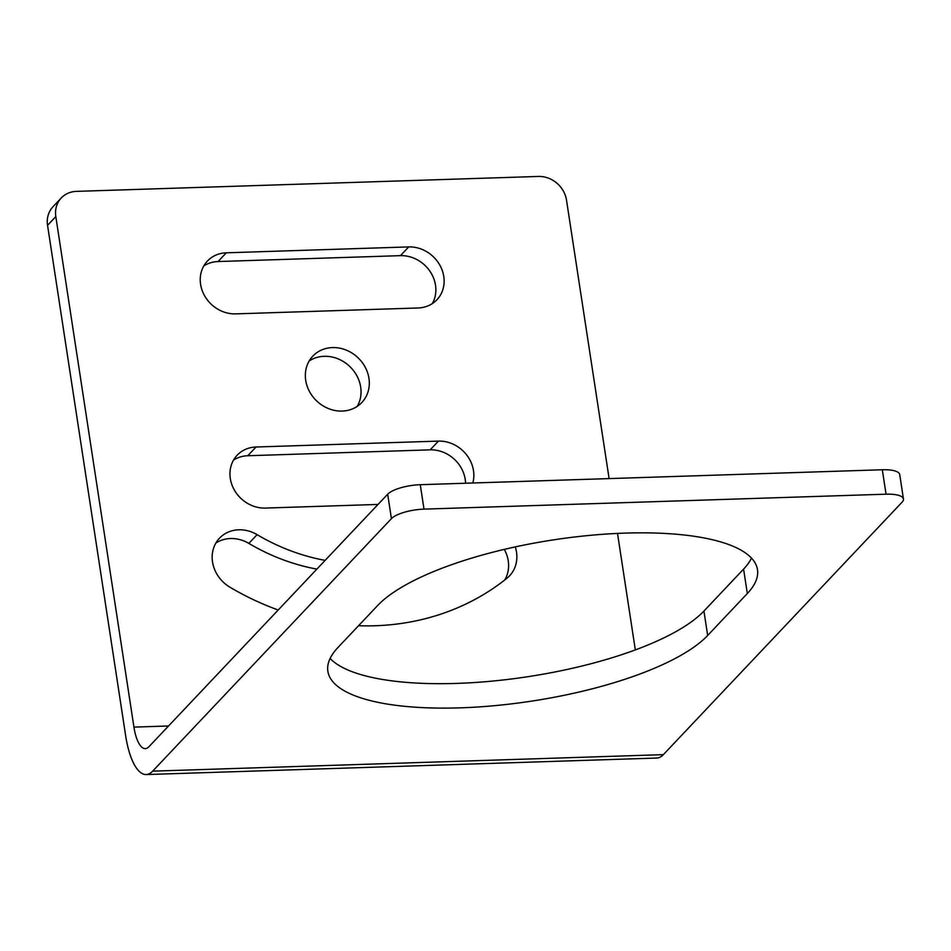 <?xml version="1.0" encoding="UTF-8"?>
<svg xmlns="http://www.w3.org/2000/svg" width="951" height="951" viewBox="0 0 951 951"><rect width="100%" height="100%" fill="white"/><g stroke="black" fill="none" stroke-linecap="round" stroke-linejoin="round"><path stroke-width="1.43" d="M61.268 197.974L53.006 206.712A25.95 23.002 43.4 0 0 47.55 225.328L55.812 216.59A25.95 23.002 -136.6 0 1 61.268 197.974A25.95 23.002 -136.6 0 1 76.389 191.377L538.444 176.446A25.95 23.002 -136.6 0 1 566.499 200.079L609.115 478.591M47.55 225.328L125.675 735.848A58.391 20.328 -91.9 0 0 146.145 774.554A58.391 20.328 -91.9 0 0 152.671 771.154L391.42 518.652A25.95 7.941 -8.7 0 1 424.003 509.13L886.059 494.187A25.95 7.941 -8.7 0 1 903.45 499.002A25.95 7.941 -8.7 0 1 902.119 502.14L663.358 754.642A58.391 20.328 88.1 0 1 656.832 758.042L146.145 774.554M465.574 483.239A32.441 28.756 43.4 0 0 430.161 449.847L247.771 455.743A32.441 28.756 43.4 0 0 233.518 460.106M357.207 406.398A33.737 29.897 43.4 0 0 360.679 387.045A33.737 29.897 43.4 0 0 309.17 360.988M432.301 303.619A32.441 28.756 43.4 0 0 430.173 271.594A32.441 28.756 43.4 0 0 400.442 255.653L218.052 261.549A32.441 28.756 43.4 0 0 203.811 265.923M504.755 579.991A33.095 29.326 43.4 0 0 504.28 549.393M316.873 569.114A195.656 173.391 -136.6 0 1 248.841 543.401A33.095 29.326 43.4 0 0 215.865 543.057M55.812 216.59L133.936 727.111A32.441 11.293 -91.9 0 0 145.301 748.615A32.441 11.293 -91.9 0 0 148.927 746.725L387.687 494.223L391.42 518.652M903.45 499.002L899.717 474.573A25.95 7.941 171.3 0 0 882.314 469.758L886.059 494.187M377.678 605.49A197.249 60.317 -8.7 0 1 589.81 535.377A197.249 60.317 -8.7 0 1 757.483 569.673A197.249 60.317 -8.7 0 1 747.32 593.531L707.663 635.47A197.249 60.317 -8.7 0 1 495.542 705.583A197.249 60.317 -8.7 0 1 327.869 671.287A197.249 60.317 -8.7 0 1 338.021 647.429L377.678 605.49M424.003 509.13L420.271 484.701A25.95 7.941 171.3 0 0 387.687 494.223M378.034 504.434L265.377 508.072A32.441 28.756 -136.6 0 1 233.91 489.23A32.441 28.756 -136.6 0 1 237.132 455.244A32.441 28.756 -136.6 0 1 256.033 447.006L438.423 441.109A32.441 28.756 -136.6 0 1 472.813 483.001M368.94 378.308A33.737 29.897 -136.6 0 1 361.832 402.511A33.737 29.897 -136.6 0 1 316.778 401.049A33.737 29.897 -136.6 0 1 312.808 356.15A33.737 29.897 -136.6 0 1 345.926 349.98A33.737 29.897 -136.6 0 1 368.94 378.308M235.658 313.878A32.441 28.756 -136.6 0 1 204.192 295.036A32.441 28.756 -136.6 0 1 207.413 261.061A32.441 28.756 -136.6 0 1 226.314 252.811L408.704 246.915A32.441 28.756 -136.6 0 1 440.17 265.757A32.441 28.756 -136.6 0 1 436.949 299.743A32.441 28.756 -136.6 0 1 418.048 307.981L235.658 313.878M515.264 546.908A33.095 29.326 -136.6 0 1 509.546 575.854A33.095 29.326 -136.6 0 1 506.931 578.256A261.834 232.044 -136.6 0 1 358.539 625.734M278.203 610.007A261.834 232.044 -136.6 0 1 229.964 587.219A33.095 29.326 -136.6 0 1 219.479 538.207A33.095 29.326 -136.6 0 1 257.103 534.664A195.656 173.391 43.4 0 0 325.135 560.377M330.128 658.437A197.249 60.317 171.3 0 0 511.852 678.931A197.249 60.317 171.3 0 0 703.93 611.053L743.587 569.114A197.249 60.317 171.3 0 0 751.48 558.094M420.271 484.701L882.314 469.758M617.508 533.416L635.327 649.902M152.671 771.154L663.358 754.642M256.033 447.006L247.771 455.743M438.423 441.109L430.161 449.847M226.314 252.811L218.052 261.549M408.704 246.915L400.442 255.653M257.103 534.664L248.841 543.401M743.587 569.114L747.32 593.531M703.93 611.053L707.663 635.47M168.529 725.993L133.936 727.111"/></g></svg>
